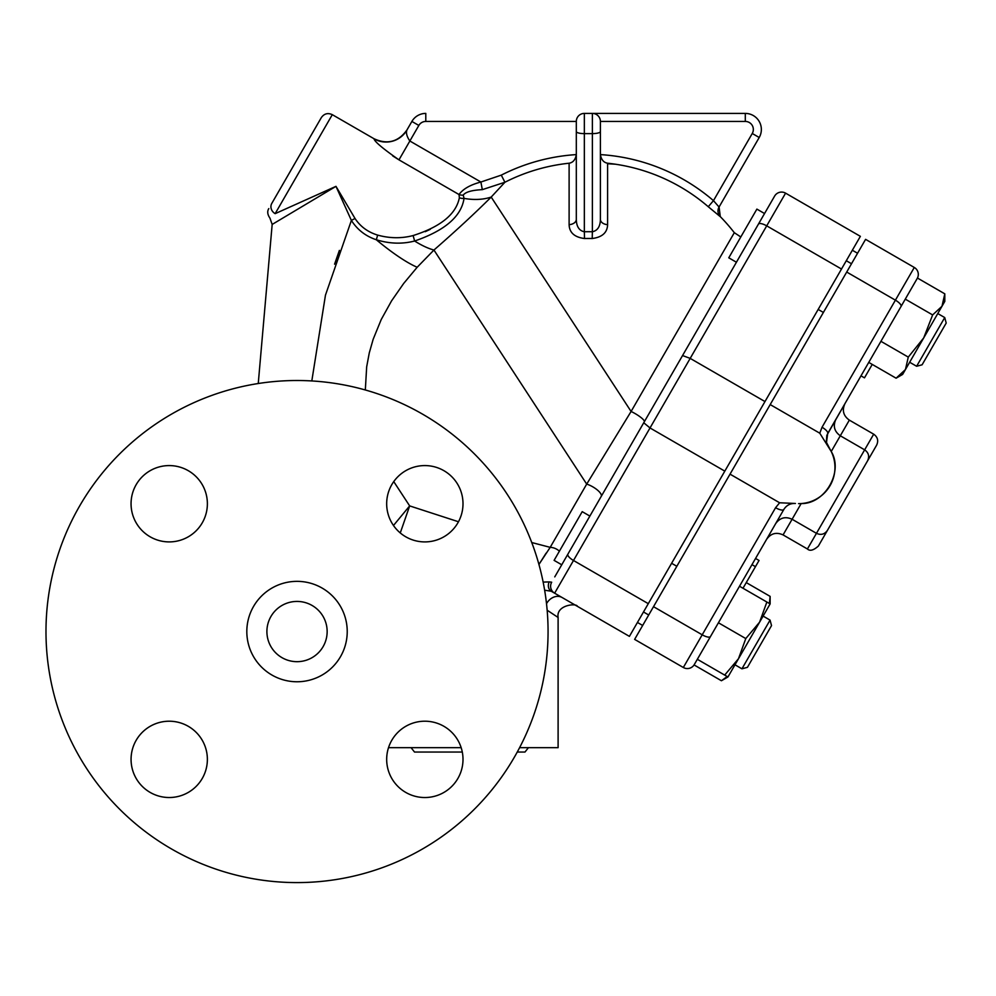<?xml version="1.0" encoding="UTF-8"?>
<svg xmlns="http://www.w3.org/2000/svg" width="996" height="996" viewBox="0 0 996 996"><rect width="100%" height="100%" fill="white"/><g stroke="black" fill="none" stroke-linecap="round" stroke-linejoin="round"><path stroke-width="1.49" d="M297.032 882.593A251.042 251.042 0 0 0 514.434 506.03A251.042 251.042 0 0 0 79.618 506.03A251.042 251.042 0 0 0 297.032 882.593M169.22 797.522A38.159 38.159 0 0 1 136.178 740.289A38.159 38.159 0 0 1 202.263 740.289A38.159 38.159 0 0 1 169.22 797.522M131.061 503.739A38.159 38.159 0 0 1 188.294 470.697A38.159 38.159 0 0 1 188.294 536.794A38.159 38.159 0 0 1 131.061 503.739M424.844 465.58A38.159 38.159 0 0 1 457.886 522.825A38.159 38.159 0 0 1 391.789 522.825A38.159 38.159 0 0 1 424.844 465.58M463.003 759.363A38.159 38.159 0 0 1 405.758 792.418A38.159 38.159 0 0 1 405.758 726.321A38.159 38.159 0 0 1 463.003 759.363A38.159 38.159 0 0 0 462.293 752.055L414.523 752.055L411.074 747.672M297.032 661.68A30.129 30.129 0 0 0 323.115 616.487A30.129 30.129 0 0 0 270.937 616.487A30.129 30.129 0 0 0 297.032 661.68M297.032 681.762A50.211 50.211 0 0 0 340.508 606.452A50.211 50.211 0 0 0 253.544 606.452A50.211 50.211 0 0 0 297.032 681.762M169.22 721.204A38.159 38.159 0 0 1 202.263 778.449A38.159 38.159 0 0 1 136.178 778.449A38.159 38.159 0 0 1 169.22 721.204M207.38 503.739A38.159 38.159 0 0 1 150.135 536.794A38.159 38.159 0 0 1 150.135 470.697A38.159 38.159 0 0 1 207.38 503.739M386.685 759.363A38.159 38.159 0 0 1 388.515 747.672L461.16 747.672M589.869 516.077L561.744 564.782L554.1 560.362L582.212 511.658L589.869 516.077L601.223 496.406A12.052 4.059 -150 0 0 597.513 490.119A12.052 4.059 -150 0 0 586.694 484.106L550.19 547.352L531.764 542.546M770.057 620.11L741.933 668.814L734.986 664.793L738.497 658.705L727.952 676.969L724.69 675.089L738.497 658.705L745.78 638.561L759.587 622.176L763.098 616.088L770.057 620.11L771.527 625.6L747.423 667.345L741.933 668.814M823.393 312.445L818.164 309.432M764.542 213.53L736.418 262.234L728.773 257.815L756.885 209.11L764.542 213.53M916.619 366.267L922.097 364.797L946.2 323.053L944.731 317.562L916.619 366.267L909.659 362.245M759.587 622.176L766.87 602.032L770.132 603.925L738.497 658.705M923.715 337.893L932.63 314.923L941.979 306.27L905.451 369.528L908.277 357.103L923.715 337.893M944.806 293.845L944.806 301.377L941.979 306.27L944.806 293.845L917.453 278.046L905.501 298.75L917.229 278.444A8.03 8.03 0 0 0 914.291 267.463A8.03 8.03 0 0 1 917.229 278.432M905.451 369.528L902.625 374.421L896.101 378.194L905.451 369.528M730.778 672.076L727.952 676.969L721.428 680.741L694.075 664.942L697.337 659.29L724.69 675.089M697.337 659.29L718.427 622.774L745.78 638.561M868.749 362.395L896.101 378.194M822.036 427.247L819.77 433.198L770.194 404.575L865.586 239.351L914.291 267.463L822.036 427.247A8.03 2.639 30 0 1 827.676 433.546L904.829 299.921L880.925 341.317L908.277 357.103M904.829 299.921L905.277 299.136L932.63 314.923M739.518 586.246L766.87 602.032M721.428 680.741L727.205 676.533M769.385 603.489L770.132 596.38L746.253 582.598M770.132 596.38L770.132 603.925L767.306 608.817M819.77 433.198L831.237 451.487C843.662 471.793 824.962 504.175 801.17 503.553L783.068 534.914C776.37 531.889 770.879 533.358 766.609 539.334L783.852 509.442A8.03 2.639 -150 0 1 775.573 507.723L683.331 667.494A8.03 8.03 0 0 0 694.299 664.556A8.03 8.03 0 0 1 683.331 667.494L634.626 639.382L653.513 606.676L702.205 634.801A8.03 2.639 -150 0 0 710.484 636.519L783.852 509.442C786.554 505.209 790.413 503.217 795.418 503.478L779.607 502.768L775.573 507.723M798.555 503.627A36.155 36.155 0 0 0 829.992 449.196L826.319 442.087L826.829 435.327L844.932 403.666C841.894 410.364 843.363 415.842 849.339 420.125L873.691 434.181L807.42 548.983C809.885 551.348 813.545 550.365 818.388 546.032L876.629 445.162C878.659 440.693 877.675 437.032 873.691 434.181M697.735 658.617L710.484 636.519M828.286 446.557L827.34 444.988M770.194 404.575L730.031 474.146L779.607 502.768M730.031 474.146L653.513 606.676M872.235 364.411L864.478 377.845L860.992 375.841M759.039 560.474L755.553 558.457L759.039 560.474L755.553 558.457L759.039 560.474L742.991 588.25M833.453 519.937L867.591 460.812C869.62 456.342 868.637 452.694 864.653 449.843L840.3 435.775L849.339 420.125M827.676 433.546L826.468 442.685M584.503 238.517A142.739 137.871 0 0 1 592.209 238.517C602.194 237.235 607.336 232.616 607.597 224.673A8.03 5.304 0 0 1 600.401 219.394L600.401 121.437L745.294 121.437A8.03 8.03 0 0 1 752.254 133.489L713.472 200.657A191.755 191.755 0 0 0 600.401 154.604C601.26 159.671 603.651 162.547 607.597 163.22A183.762 183.762 0 0 1 708.256 206.72L713.472 200.657L719.062 207.031L759.213 137.498A16.073 16.073 0 0 0 745.294 113.407L592.371 113.407A8.03 8.03 0 0 1 600.401 121.437A8.03 8.03 0 0 0 592.371 113.407L584.341 113.407A8.03 8.03 0 0 0 576.311 121.437L576.311 219.394A8.03 5.304 0 0 1 569.114 224.673C569.388 232.628 574.518 237.247 584.503 238.517L584.341 231.769C579.124 230.649 576.447 226.515 576.311 219.394M576.311 131.547A8.03 2.079 0 0 0 584.341 133.626L592.371 133.626L592.371 113.407L745.294 113.407L745.294 121.437M365.32 389.971L366.677 366.814L369.279 352.908L373.164 339.275L381.244 319.492L391.59 300.829L403.691 283.437L417.175 267.252L433.945 250.033L586.694 484.106L631.091 411.473L491.19 197.071L504.91 182.256A183.762 183.762 0 0 1 569.114 163.22C573.061 162.547 575.451 159.671 576.311 154.604A191.755 191.755 0 0 0 501.287 175.134L504.91 182.256L482.313 189.651L480.894 182.019C470.261 184.82 462.978 188.991 459.019 194.531A8.03 6.872 171.4 0 0 463.24 195.091C465.568 191.979 471.93 190.161 482.313 189.651M458.484 521.755L409.667 505.906L393.756 481.616M648.296 603.663L573.497 560.487L554.623 593.193A8.03 8.03 0 0 1 551.684 582.212L549.182 581.901A8.03 6.536 120 0 0 551.261 591.25L554.623 593.193A8.03 8.03 0 0 1 551.684 582.212A8.03 8.03 0 0 0 554.623 593.193L629.41 636.369L841.495 269.032L860.37 236.338L785.583 193.149A8.03 8.03 0 0 0 774.614 196.1L554.76 576.883M724.802 471.133L650.015 427.956L643.74 422.765L682.546 355.547L690.191 358.386L766.708 225.855A8.03 2.639 -150 0 0 758.429 224.125M865.586 239.351L914.291 267.463M852.339 250.245L857.556 253.258M569.114 163.22L569.114 224.673M592.209 238.517L592.371 231.769A148.939 143.86 180 0 0 584.341 231.769L584.341 113.407A8.03 8.03 0 0 0 576.311 121.437L425.79 121.437A8.03 8.03 0 0 0 418.843 125.446L409.854 141.009C406.804 136.502 405.82 132.842 406.928 130.028L406.928 130.028A24.103 24.078 -150 0 1 374.01 138.818C374.533 141.581 382.85 148.603 398.973 159.858L392.673 155.886M600.401 219.394C600.264 226.515 597.588 230.649 592.371 231.769L592.371 133.626A8.03 2.079 0 0 0 600.401 131.547M607.597 224.673L607.597 163.22M708.256 206.72L720.282 216.68A8.03 8.03 30 0 1 719.062 207.031L759.213 137.498L752.254 133.489M720.282 216.68L719.087 206.994M615.304 164.203L608.444 163.805M720.307 216.642A184.77 184.77 0 0 1 734.313 232.691L631.091 411.473A12.052 2.49 30 0 1 644.312 421.769M400.268 532.935L409.667 505.906L393.482 525.49M559.391 551.174A12.052 9.786 -150 0 0 550.19 547.352L538.936 564.458L546.069 553.203M547.165 610.224L558.109 617.47L558.109 747.672L519.601 747.672M501.287 175.134L480.894 182.019L409.854 141.009L398.973 159.858L459.019 194.531L459.368 197.743A8.03 6.673 -177.6 0 0 464.036 198.378L463.24 195.091M464.036 198.378A72.297 49.862 -138.7 0 0 491.19 197.071C475.117 213.082 456.044 230.736 433.945 250.033A72.297 24.464 -133.6 0 1 414.622 241.02C444.951 230.574 461.422 216.356 464.036 198.378M425.18 231.695L430.26 229.354M459.368 197.743C456.156 214.14 440.73 226.752 413.128 235.554C401.537 238.579 389.697 238.418 377.621 235.093L377.895 235.181M355.049 218.522A8.03 1.357 -27.5 0 0 351.389 220.427C357.377 229.765 365.681 236.214 376.301 239.75A8.03 0.735 -73.9 0 0 377.621 235.093C367.922 232.13 360.403 226.615 355.049 218.522L335.976 186.352L275.157 213.654C268.347 219.581 268.347 219.581 275.157 213.654L332.303 114.665C327.846 112.635 324.186 113.619 321.335 117.603L271.796 203.396A8.03 7.209 30 0 0 275.157 213.654M425.79 121.437L425.79 113.407A16.073 16.073 0 0 0 411.883 121.437L406.928 130.028M374.01 138.818L374.048 138.755C387.444 144.843 398.412 141.893 406.966 129.941L411.883 121.437L418.843 125.446M271.796 203.396C267.874 210.193 267.874 210.193 271.796 203.396L321.335 117.603M413.128 235.554L414.622 241.02C402.272 244.219 389.498 243.808 376.301 239.75A72.297 14.318 -138 0 0 417.175 267.252M268.796 208.6C267.077 211.364 267.463 214.563 269.966 218.174L272.169 224.436L335.976 186.352L351.389 220.427L325.468 295.127L311.81 380.945M334.581 264.177L339.387 250.394M544.638 590.205L551.261 591.25M549.182 581.901L543.156 582.1M764.978 401.562L690.191 358.386L573.497 560.487A8.03 2.639 -150 0 1 567.869 554.187M546.518 603.676A12.848 10.446 120 0 1 562.13 597.525M517.26 752.055L524.979 752.055L528.415 747.672M694.299 664.556A8.03 8.03 0 0 1 683.331 667.494M846.712 272.045L895.404 300.17A8.03 2.639 30 0 1 901.044 306.469M751.98 564.657L755.466 566.662M831.237 451.487L840.3 435.775C834.312 431.505 832.843 426.014 835.893 419.316M841.495 269.032L766.708 225.855L785.583 193.149M676.832 566.288L671.615 563.275M648.707 614.98L643.491 611.98M851.505 263.741L846.289 260.728M944.731 317.562L937.771 313.553M795.418 503.478L793.75 503.428M775.635 523.672C779.93 517.696 785.421 516.227 792.106 519.265L816.446 533.321C820.916 535.35 824.576 534.366 827.427 530.382M783.068 534.914L807.42 548.983M637.44 622.45L642.657 625.463M374.048 138.755L332.303 114.665M258.25 383.522L272.169 224.436M734.313 232.691L740.812 236.961M558.109 617.47C555.893 604.871 576.734 602.904 577.394 606.34"/></g></svg>

